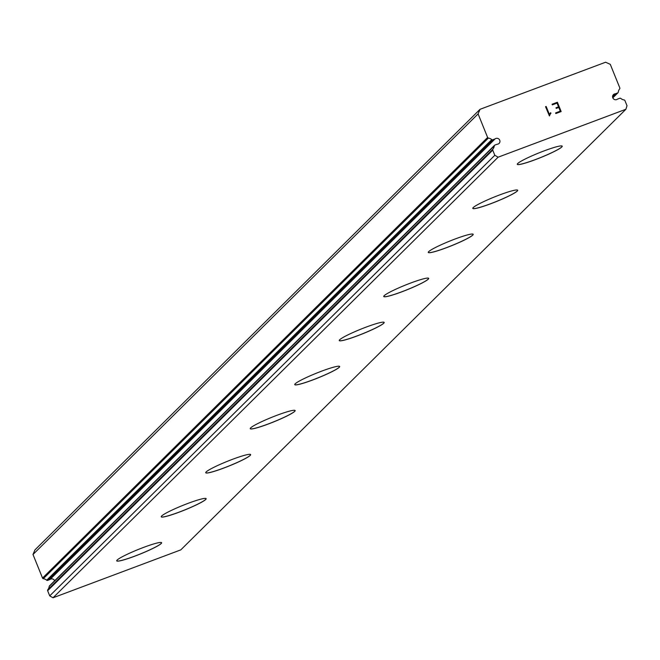 <?xml version="1.0" encoding="UTF-8"?>
<svg xmlns="http://www.w3.org/2000/svg" width="660" height="660" viewBox="0 0 660 660"><rect width="100%" height="100%" fill="white"/><g stroke="black" fill="none" stroke-linecap="round" stroke-linejoin="round"><path stroke-width="0.99" d="M54.631 580.784A3.028 2.92 45.3 0 0 49.962 579.513L495.058 138.922L492.731 139.788A0.965 0.932 -134.7 0 1 491.782 139.623A6.905 6.666 45.3 0 0 488.383 138.08A0.965 0.932 -134.7 0 1 487.616 137.47L478.096 113.891L480.043 109.304L605.616 62.221L610.277 64.334L619.806 87.904A0.965 0.932 -134.7 0 1 619.666 88.852A6.905 6.666 45.3 0 0 618.247 92.202A0.965 0.932 -134.7 0 1 617.661 92.944L615.334 93.819A3.028 2.92 45.3 0 0 612.86 97.952A3.028 2.92 45.3 0 0 617.48 99.124L619.806 98.257A0.965 0.932 -134.7 0 1 620.755 98.422A6.905 6.666 45.3 0 0 624.154 99.965A0.965 0.932 -134.7 0 1 624.921 100.576L627 105.724L625.894 109.271L498.118 157.187L494.818 155.281L492.739 150.133A0.965 0.932 -134.7 0 1 492.871 149.193A6.905 6.666 45.3 0 0 494.29 145.844A0.965 0.932 -134.7 0 1 494.876 145.101L497.203 144.226A3.028 2.92 45.3 0 0 499.678 140.093A3.028 2.92 45.3 0 0 495.058 138.922M562.196 146.157A24.222 2.491 -22 0 1 561.759 146.941A24.222 2.491 -22 0 1 538.098 158.532A24.222 2.491 -22 0 1 517.291 164.307M561.784 146.999A24.222 2.491 -22 0 1 537.982 158.639A24.222 2.491 -22 0 1 517.3 164.332A24.222 2.491 -22 0 1 517.72 163.523A24.222 2.491 -22 0 1 541.53 151.874A24.222 2.491 -22 0 1 562.213 146.19A24.222 2.491 -22 0 1 561.784 146.999M517.688 190.22A24.222 2.491 -22 0 1 517.25 191.004A24.222 2.491 -22 0 1 493.589 202.595A24.222 2.491 -22 0 1 472.783 208.362M517.275 191.062A24.222 2.491 -22 0 1 493.474 202.702A24.222 2.491 -22 0 1 472.791 208.395A24.222 2.491 -22 0 1 473.212 207.578A24.222 2.491 -22 0 1 497.013 195.938A24.222 2.491 -22 0 1 517.704 190.245A24.222 2.491 -22 0 1 517.275 191.062M473.179 234.275A24.222 2.491 -22 0 1 472.741 235.059A24.222 2.491 -22 0 1 449.081 246.65A24.222 2.491 -22 0 1 428.266 252.425M472.766 235.117A24.222 2.491 -22 0 1 448.965 246.757A24.222 2.491 -22 0 1 428.282 252.45A24.222 2.491 -22 0 1 428.703 251.641A24.222 2.491 -22 0 1 452.504 239.992A24.222 2.491 -22 0 1 473.195 234.308A24.222 2.491 -22 0 1 472.766 235.117M428.686 278.363A24.222 2.491 -22 0 1 428.257 279.18A24.222 2.491 -22 0 1 404.456 290.821A24.222 2.491 -22 0 1 383.774 296.513A24.222 2.491 -22 0 1 384.194 295.697A24.222 2.491 -22 0 1 407.995 284.056A24.222 2.491 -22 0 1 428.686 278.363A24.222 2.491 -22 0 1 428.233 279.122A24.222 2.491 -22 0 1 404.572 290.713A24.222 2.491 -22 0 1 383.757 296.48M384.178 322.426A24.222 2.491 -22 0 1 383.749 323.235A24.222 2.491 -22 0 1 359.947 334.876A24.222 2.491 -22 0 1 339.265 340.568A24.222 2.491 -22 0 1 339.685 339.76A24.222 2.491 -22 0 1 363.487 328.119A24.222 2.491 -22 0 1 384.178 322.426A24.222 2.491 -22 0 1 383.724 323.177A24.222 2.491 -22 0 1 360.055 334.768A24.222 2.491 -22 0 1 339.248 340.543M339.215 367.24A24.222 2.491 -22 0 1 315.546 378.832A24.222 2.491 -22 0 1 294.739 384.599A24.222 2.491 -22 0 1 295.177 383.815A24.222 2.491 -22 0 1 318.978 372.174A24.222 2.491 -22 0 1 339.661 366.481A24.222 2.491 -22 0 1 339.215 367.24M339.661 366.481A24.222 2.491 -22 0 1 339.24 367.298A24.222 2.491 -22 0 1 315.439 378.939A24.222 2.491 -22 0 1 294.748 384.632M295.144 410.52A24.222 2.491 -22 0 1 294.707 411.304A24.222 2.491 -22 0 1 271.037 422.887A24.222 2.491 -22 0 1 250.231 428.662A24.222 2.491 -22 0 1 250.668 427.878A24.222 2.491 -22 0 1 274.469 416.237A24.222 2.491 -22 0 1 295.152 410.545A24.222 2.491 -22 0 1 294.731 411.353A24.222 2.491 -22 0 1 270.93 423.002A24.222 2.491 -22 0 1 250.239 428.686M250.635 454.575A24.222 2.491 -22 0 1 250.198 455.359A24.222 2.491 -22 0 1 226.528 466.95A24.222 2.491 -22 0 1 205.722 472.717M250.222 455.416A24.222 2.491 -22 0 1 226.421 467.057A24.222 2.491 -22 0 1 205.73 472.75A24.222 2.491 -22 0 1 206.159 471.933A24.222 2.491 -22 0 1 229.96 460.292A24.222 2.491 -22 0 1 250.643 454.6A24.222 2.491 -22 0 1 250.222 455.416M206.126 498.638A24.222 2.491 -22 0 1 205.689 499.422A24.222 2.491 -22 0 1 182.02 511.005A24.222 2.491 -22 0 1 161.213 516.78M205.714 499.471A24.222 2.491 -22 0 1 181.912 511.12A24.222 2.491 -22 0 1 161.221 516.805A24.222 2.491 -22 0 1 161.65 515.996A24.222 2.491 -22 0 1 185.452 504.356A24.222 2.491 -22 0 1 206.135 498.663A24.222 2.491 -22 0 1 205.714 499.471M161.618 542.693A24.222 2.491 -22 0 1 161.18 543.477A24.222 2.491 -22 0 1 137.511 555.068A24.222 2.491 -22 0 1 116.704 560.843M161.205 543.535A24.222 2.491 -22 0 1 137.395 555.176A24.222 2.491 -22 0 1 116.713 560.868A24.222 2.491 -22 0 1 117.142 560.059A24.222 2.491 -22 0 1 140.943 548.41A24.222 2.491 -22 0 1 161.626 542.726A24.222 2.491 -22 0 1 161.205 543.535M480.043 109.304L34.947 549.904L33 554.491L42.529 578.069A0.965 0.932 45.3 0 0 43.288 578.68L488.383 138.08M49.789 585.692A0.965 0.932 45.3 0 0 49.203 586.435A6.905 6.666 45.3 0 1 47.776 589.784A0.965 0.932 45.3 0 0 47.644 590.733L49.723 595.881L53.031 597.779L180.807 549.871L625.894 109.271M43.288 578.68A6.905 6.666 45.3 0 1 46.687 580.214A0.965 0.932 45.3 0 0 47.644 580.387L49.962 579.513M560.299 111.169L558.797 107.448L560.299 111.169L555.588 112.934L560.299 111.169M558.797 107.448L556.231 108.405L555.976 107.786L558.55 106.821L555.976 107.794M558.55 106.821L557.048 103.1L552.329 104.874L552.082 104.247L557.403 102.25L561.165 111.556L555.836 113.553L555.588 112.934M557.04 103.108L558.541 106.829M561.165 111.556L557.403 102.259L552.073 104.255M550.654 112.695L550.918 113.347L550.646 112.695L549.425 114.559L546.15 106.458L549.433 114.559M550.918 113.347L550.201 114.139L550.91 113.347M550.201 114.139L549.433 115.945L550.201 114.147M549.433 115.945L545.548 106.689L546.158 106.458L545.539 106.689M549.838 113.586L549.425 114.559M612.579 96.541L615.334 93.819M53.031 597.779L498.118 157.187M49.723 595.881L494.818 155.281M33 554.491L478.096 113.891M612.785 97.779L617.661 92.944M47.644 590.733L492.739 150.133M47.776 589.784L492.871 149.193M49.203 586.435L494.29 145.844M47.644 580.387L492.731 139.788M46.687 580.214L491.782 139.623M42.529 578.069L487.616 137.47M612.81 97.853L617.983 92.738M49.467 585.898L494.555 145.299"/></g></svg>
